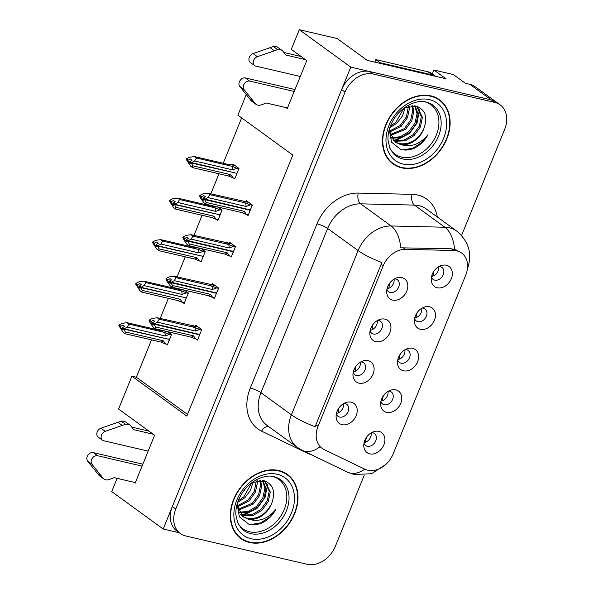 <?xml version="1.0" encoding="UTF-8"?>
<svg xmlns="http://www.w3.org/2000/svg" width="594" height="594" viewBox="0 0 594 594"><rect width="100%" height="100%" fill="white"/><g stroke="black" fill="none" stroke-linecap="round" stroke-linejoin="round"><path stroke-width="0.89" d="M397.72 360.061A7.425 5.688 126 0 0 399.413 362.451A7.425 5.688 126 0 0 401.039 363.194A7.425 5.688 126 0 0 409.006 358.813A7.425 5.688 126 0 0 408.145 350.438A7.425 5.688 126 0 0 406.519 349.695A7.425 5.688 126 0 0 405.346 349.569M412.637 348.322A12.377 9.482 126 0 0 407.67 348.574A12.377 9.482 126 0 0 397.497 362.578A12.377 9.482 126 0 0 403.504 370.805A12.377 9.482 126 0 0 417.604 361.791A12.377 9.482 126 0 0 412.637 348.322M353.178 372.401A7.425 5.688 126 0 0 354.863 374.792A7.425 5.688 126 0 0 356.489 375.527A7.425 5.688 126 0 0 364.456 371.146A7.425 5.688 126 0 0 363.595 362.771A7.425 5.688 126 0 0 361.969 362.036A7.425 5.688 126 0 0 360.803 361.902M368.087 360.655A12.377 9.482 126 0 0 363.127 360.914A12.377 9.482 126 0 0 352.955 374.918A12.377 9.482 126 0 0 358.962 383.145A12.377 9.482 126 0 0 373.062 374.123A12.377 9.482 126 0 0 368.087 360.655M380.858 401.589A7.425 5.688 126 0 0 382.551 403.979A7.425 5.688 126 0 0 384.177 404.722A7.425 5.688 126 0 0 392.144 400.341A7.425 5.688 126 0 0 391.283 391.966A7.425 5.688 126 0 0 389.657 391.223A7.425 5.688 126 0 0 388.483 391.097M395.775 389.85A12.377 9.482 126 0 0 390.807 390.102A12.377 9.482 126 0 0 380.635 404.106A12.377 9.482 126 0 0 386.642 412.333A12.377 9.482 126 0 0 400.742 403.319A12.377 9.482 126 0 0 395.775 389.85M363.996 443.117A7.425 5.688 126 0 0 365.689 445.507A7.425 5.688 126 0 0 367.315 446.243A7.425 5.688 126 0 0 375.282 441.869A7.425 5.688 126 0 0 374.42 433.494A7.425 5.688 126 0 0 372.794 432.751A7.425 5.688 126 0 0 371.621 432.625M378.913 431.37A12.377 9.482 126 0 0 373.945 431.63A12.377 9.482 126 0 0 363.773 445.634A12.377 9.482 126 0 0 369.78 453.861A12.377 9.482 126 0 0 383.88 444.847A12.377 9.482 126 0 0 378.913 431.37M414.582 318.533A7.425 5.688 126 0 0 416.275 320.923A7.425 5.688 126 0 0 417.901 321.666A7.425 5.688 126 0 0 425.868 317.285A7.425 5.688 126 0 0 425.007 308.91A7.425 5.688 126 0 0 423.381 308.175A7.425 5.688 126 0 0 422.208 308.041M429.499 306.794A12.377 9.482 126 0 0 424.532 307.046A12.377 9.482 126 0 0 414.36 321.05A12.377 9.482 126 0 0 420.366 329.276A12.377 9.482 126 0 0 434.466 320.263A12.377 9.482 126 0 0 429.499 306.794M431.444 277.004A7.425 5.688 126 0 0 433.137 279.403A7.425 5.688 126 0 0 434.763 280.138A7.425 5.688 126 0 0 442.73 275.757A7.425 5.688 126 0 0 441.869 267.382A7.425 5.688 126 0 0 440.243 266.647A7.425 5.688 126 0 0 439.07 266.513M446.361 265.266A12.377 9.482 126 0 0 441.394 265.518A12.377 9.482 126 0 0 431.222 279.522A12.377 9.482 126 0 0 437.229 287.748A12.377 9.482 126 0 0 451.329 278.735A12.377 9.482 126 0 0 446.361 265.266M386.902 289.345A7.425 5.688 126 0 0 388.595 291.736A7.425 5.688 126 0 0 390.221 292.471A7.425 5.688 126 0 0 398.18 288.097A7.425 5.688 126 0 0 397.319 279.715A7.425 5.688 126 0 0 395.693 278.98A7.425 5.688 126 0 0 394.527 278.846M401.811 277.598A12.377 9.482 126 0 0 396.851 277.858A12.377 9.482 126 0 0 386.679 291.862A12.377 9.482 126 0 0 392.686 300.089A12.377 9.482 126 0 0 406.786 291.067A12.377 9.482 126 0 0 401.811 277.598M370.04 330.873A7.425 5.688 126 0 0 371.725 333.264A7.425 5.688 126 0 0 373.359 333.999A7.425 5.688 126 0 0 381.318 329.625A7.425 5.688 126 0 0 380.457 321.243A7.425 5.688 126 0 0 378.831 320.508A7.425 5.688 126 0 0 377.665 320.374M384.949 319.127A12.377 9.482 126 0 0 379.989 319.386A12.377 9.482 126 0 0 369.817 333.39A12.377 9.482 126 0 0 375.824 341.617A12.377 9.482 126 0 0 389.924 332.595A12.377 9.482 126 0 0 384.949 319.127M336.315 413.929A7.425 5.688 126 0 0 338.001 416.32A7.425 5.688 126 0 0 339.627 417.055A7.425 5.688 126 0 0 347.594 412.674A7.425 5.688 126 0 0 346.733 404.299A7.425 5.688 126 0 0 345.107 403.564A7.425 5.688 126 0 0 343.941 403.43M351.225 402.183A12.377 9.482 126 0 0 346.265 402.442A12.377 9.482 126 0 0 336.085 416.446A12.377 9.482 126 0 0 342.092 424.673A12.377 9.482 126 0 0 356.2 415.651A12.377 9.482 126 0 0 351.225 402.183M456.793 250.876A22.282 17.07 126 0 0 453.69 250.49L405.427 249.354A22.282 17.07 126 0 0 383.145 265.978L318.035 426.321A22.282 17.07 126 0 0 322.104 448.359A22.282 17.07 126 0 0 324.131 449.569L364.879 469.208A22.282 17.07 126 0 0 393.124 453.972L465.748 275.119A22.282 17.07 126 0 0 461.672 253.089A22.282 17.07 126 0 0 456.793 250.876M432.306 73.946L433.91 70.01L453.363 74.547L465.384 83.279L469.832 84.318A24.762 18.963 126 0 1 475.252 86.776L496.71 102.361A24.762 18.963 126 0 0 491.29 99.903L350.779 67.115L163.216 529.016L179.291 532.766M433.91 70.01L445.923 78.735L367.211 60.365L337.169 38.543L299.272 29.7L350.779 67.115M117.1 478.341L111.717 491.602L163.216 529.016M285.981 107.603L287.266 108.539L306.749 60.566L291.298 49.339L299.272 29.7M133.85 482.246L135.142 483.182L154.618 435.209L118.57 409.021L131.898 376.188L186.835 416.097L292.82 155.086L237.882 115.177L246.235 94.624M151.515 339.879L136.353 377.227L131.898 376.188M241.647 117.909L223.225 163.283M218.971 173.767L210.803 193.867M206.549 204.351L206.363 204.811M202.108 215.295L193.941 235.395M189.686 245.879L189.501 246.339M185.246 256.823L177.079 276.923M172.824 287.407L172.639 287.867M168.377 298.351L160.217 318.451M155.962 328.935L155.777 329.395M343.466 403.705A7.425 5.688 -54 0 1 336.427 413.387M377.19 320.649A7.425 5.688 -54 0 1 370.151 330.338M394.052 279.121A7.425 5.688 -54 0 1 387.013 288.81M438.595 266.788A7.425 5.688 -54 0 1 431.563 276.47M421.733 308.316A7.425 5.688 -54 0 1 414.701 317.998M371.146 432.9A7.425 5.688 -54 0 1 364.107 442.582M388.008 391.372A7.425 5.688 -54 0 1 380.977 401.054M360.328 362.177A7.425 5.688 -54 0 1 353.289 371.859M404.87 349.844A7.425 5.688 -54 0 1 397.839 359.526M136.353 377.227L187.526 414.404M182.707 302.472L184.14 303.512L188.402 293.02L184.385 290.102M199.569 260.952L201.002 261.984L205.264 251.492L201.247 248.574M216.431 219.424L217.864 220.456L222.126 209.964L218.109 207.046M233.301 177.896L234.727 178.928L238.988 168.436L232.974 164.07L232.581 165.05M165.845 344L167.278 345.04L171.54 334.548L167.523 331.63M212.942 297.549L214.375 298.589L218.637 288.097L212.622 283.732L212.229 284.712M229.804 256.021L231.237 257.061L235.499 246.569L229.484 242.204L229.091 243.184M246.666 214.493L248.099 215.533L252.361 205.041L246.347 200.675L245.953 201.656M196.079 339.077L197.512 340.117L201.767 329.618L195.76 325.26L195.367 326.24M430.902 95.879A39.612 30.346 126 0 0 388.417 119.223A39.612 30.346 126 0 0 393.005 163.907A39.612 30.346 126 0 0 401.678 167.835A39.612 30.346 126 0 0 444.164 144.49A39.612 30.346 126 0 0 439.575 99.807A39.612 30.346 126 0 0 430.902 95.879M391.349 162.578A39.612 30.346 126 0 0 393.354 163.647M278.772 470.522A39.612 30.346 126 0 0 236.286 493.874A39.612 30.346 126 0 0 240.882 538.55A39.612 30.346 126 0 0 249.554 542.485A39.612 30.346 126 0 0 292.04 519.134A39.612 30.346 126 0 0 287.444 474.458A39.612 30.346 126 0 0 278.772 470.522M239.219 537.228A39.612 30.346 126 0 0 241.223 538.298M318.035 426.321L315.897 424.769L315.221 426.752A28.883 5.71 -157.9 0 1 291.416 414.827L358.108 250.601A33.012 25.29 -54 0 1 391.112 225.972A28.883 16.409 91.3 0 1 400.735 247.817L451.351 248.789L457.187 250.193M461.575 235.462L504.67 129.336A24.762 18.963 126 0 0 500.148 104.856L496.71 102.361A24.762 18.963 126 0 0 491.29 99.903L369.854 71.57A24.762 18.963 126 0 0 341.647 89.605L172.349 506.526A24.762 18.963 126 0 0 176.871 531.006L180.309 533.501A24.762 18.963 126 0 0 185.729 535.959L307.165 564.3A24.762 18.963 126 0 0 335.372 546.265L364.219 475.23M315.897 424.769L381.905 262.526A28.883 5.71 22.1 0 1 358.108 250.601L327.628 228.46L260.944 392.693A33.012 25.29 126 0 0 266.973 425.334L297.446 447.475A33.012 25.29 -54 0 1 291.416 414.827L260.944 392.693A8.257 1.634 22.1 0 0 250.297 388.09L316.981 223.856A41.268 31.608 -54 0 1 358.241 193.08L412.021 194.342A41.268 31.608 -54 0 1 437.303 216.981M500.148 104.856A24.762 18.963 126 0 0 494.728 102.398L373.284 74.064A24.762 18.963 126 0 0 345.077 92.1L175.779 509.021A24.762 18.963 126 0 0 180.309 533.501M287.303 474.866A39.612 30.346 126 0 0 285.669 473.284M439.434 100.215A39.612 30.346 126 0 0 437.8 98.641M338.253 412.86L338.922 407.944M336.701 412.385L337.711 409.927M201.663 329.878L199.836 329.447L195.419 331.044L157.41 322.178L154.447 323.775L152.732 322.527L154.841 321.391L153.126 320.144L150.765 321.896L151.663 323.737L152.918 324.027M198.99 336.471L199.465 334.778L154.262 324.235L155.465 326.975L155.324 328.786L153.349 327.353L150.312 323.233L149.049 320.649L149.294 320.032L151.01 321.28M197.772 339.471L195.938 339.048L193.466 335.84L155.465 326.975M195.938 339.048L190.904 337.088L155.324 328.786M199.836 329.447L194.802 327.494L159.222 319.186L157.247 317.753L193.547 325.868M157.247 317.753L152.257 318.436L149.294 320.032M154.447 323.775L199.591 334.481L200.445 332.878M192.827 326.061L198.047 326.915M154.195 324.391L152.48 323.143L153.386 324.985L151.663 323.737M190.904 337.088A5.613 3.43 -76.9 0 0 193.466 335.84M149.049 320.649L150.765 321.896M159.222 319.186L157.41 322.178M195.419 331.044A5.613 3.43 -76.9 0 0 194.802 327.494M154.381 323.93L152.732 322.527M199.465 334.778L198.804 334.296M152.48 323.143L154.262 324.235M153.334 323.166L152.547 322.988M366.446 437.37L365.303 442.3M171.428 334.801L169.602 334.377L165.184 335.966L127.175 327.101L124.146 328.853L169.357 339.404L170.218 337.8M124.146 328.853L122.431 327.606L124.606 326.314L122.891 325.067L120.775 326.203L119.06 324.955L118.815 325.571L120.53 326.819L121.428 328.66L122.683 328.957M124.213 328.697L122.498 327.45M121.428 328.66L123.151 329.908L122.312 327.91L124.027 329.158L125.23 331.898L125.089 333.709L123.121 332.276L118.815 325.571M122.245 328.066L123.96 329.314M122.312 327.91L123.099 328.096M168.57 339.219L124.027 329.158M169.231 339.709L168.755 341.402M169.602 334.377L164.568 332.417L128.987 324.116L127.175 327.101M165.184 335.966A5.613 3.43 -76.9 0 0 164.568 332.417M163.313 330.791L167.812 331.838M162.593 330.984L127.012 322.683L122.022 323.359L119.06 324.955M128.987 324.116L127.012 322.683M120.775 326.203L120.53 326.819M125.23 331.898L163.231 340.77A5.613 3.43 103.1 0 1 160.67 342.01L125.089 333.709M163.231 340.77L165.704 343.971L160.67 342.01M165.704 343.971L167.538 344.394M355.115 371.332L355.784 366.416M353.564 370.856L354.573 368.399M218.525 288.35L216.699 287.927L212.281 289.516L174.272 280.65L171.31 282.247L169.594 280.999L171.703 279.863L169.988 278.616L167.627 280.368L168.525 282.209L169.78 282.499M215.852 294.943L216.327 293.25L171.124 282.707L172.327 285.447L172.186 287.258L170.218 285.825L167.174 281.704L165.912 279.121L166.157 278.504L167.872 279.752M214.634 297.943L212.801 297.52L210.328 294.312L172.327 285.447M212.801 297.52L207.766 295.56L172.186 287.258M216.699 287.927L211.664 285.966L176.084 277.665L174.109 276.232L210.41 284.34M174.109 276.232L169.119 276.908L166.157 278.504M171.31 282.247L216.454 292.953L217.315 291.35M209.689 284.533L214.909 285.387M171.057 282.863L169.342 281.615L170.248 283.457L168.525 282.209M207.766 295.56A5.613 3.43 -76.9 0 0 210.328 294.312M165.912 279.121L167.627 280.368M176.084 277.665L174.272 280.65M212.281 289.516A5.613 3.43 -76.9 0 0 211.664 285.966M171.243 282.402L169.594 280.999M216.327 293.25L215.667 292.768M169.342 281.615L171.124 282.707M170.196 281.638L169.409 281.459M371.978 329.804L372.646 324.888M370.426 329.328L371.436 326.871M235.395 246.822L233.561 246.399L229.143 247.988L191.134 239.122L188.172 240.719L186.457 239.471L188.565 238.335L186.85 237.088L184.489 238.84L185.387 240.681L186.642 240.978M232.714 253.423L233.19 251.73L187.986 241.179L189.189 243.919L189.048 245.73L187.08 244.297L184.036 240.176L182.774 237.593L183.019 236.976L184.741 238.224M231.497 256.415L229.663 255.992L227.19 252.792L189.189 243.919M229.663 255.992L224.629 254.032L189.048 245.73M233.561 246.399L228.527 244.438L192.946 236.137L190.971 234.704L227.272 242.812M190.971 234.704L185.981 235.38L183.019 236.976M188.172 240.719L233.316 251.425L234.177 249.822M226.552 243.005L231.771 243.859M187.919 241.335L186.204 240.087L187.11 241.929L185.387 240.681M224.629 254.032A5.613 3.43 -76.9 0 0 227.19 252.792M182.774 237.593L184.489 238.84M192.946 236.137L191.134 239.122M229.143 247.988A5.613 3.43 -76.9 0 0 228.527 244.438M188.105 240.874L186.457 239.471M233.19 251.73L232.529 251.24M186.204 240.087L187.986 241.179M187.058 240.11L186.271 239.931M388.84 288.276L389.508 283.36M387.288 287.8L388.298 285.343M252.257 205.294L250.423 204.871L246.005 206.46L207.997 197.594L205.034 199.19L203.319 197.943L205.435 196.807L203.712 195.56L201.351 197.312L202.257 199.153L203.504 199.45M249.577 211.895L250.052 210.202L204.848 199.651L206.051 202.391L205.91 204.202L203.942 202.769L200.898 198.648L199.636 196.065L199.881 195.448L201.604 196.696M248.359 214.887L246.525 214.464L244.052 211.264L206.051 202.391M246.525 214.464L241.491 212.504L205.91 204.202M250.423 204.871L245.389 202.91L209.808 194.609L207.833 193.176L244.134 201.284M207.833 193.176L202.851 193.852L199.881 195.448M205.034 199.19L250.178 209.897L251.039 208.294M243.414 201.477L248.634 202.331M204.782 199.807L203.066 198.559L203.972 200.401L202.257 199.153M241.491 212.504A5.613 3.43 -76.9 0 0 244.052 211.264M199.636 196.065L201.351 197.312M209.808 194.609L207.997 197.594M246.005 206.46A5.613 3.43 -76.9 0 0 245.389 202.91M204.967 199.346L203.319 197.943M250.052 210.202L249.391 209.712M203.066 198.559L204.848 199.651M203.92 198.589L203.133 198.403M383.308 395.842L382.165 400.772M188.298 293.273L186.464 292.849L182.046 294.446L144.038 285.573L141.008 287.325L186.219 297.876L187.08 296.272M141.008 287.325L139.293 286.085L141.469 284.786L139.753 283.538L137.645 284.675L135.922 283.427L135.677 284.043L137.392 285.291L138.291 287.132L139.545 287.429M141.075 287.169L139.36 285.922M138.291 287.132L140.013 288.38L139.174 286.382L140.889 287.63L142.092 290.369L141.951 292.181L139.984 290.748L135.677 284.043M139.107 286.538L140.823 287.786M139.174 286.382L139.961 286.568M185.432 297.698L140.889 287.63M186.093 298.181L185.618 299.873M186.464 292.849L181.43 290.889L145.849 282.588L144.038 285.573M182.046 294.446A5.613 3.43 -76.9 0 0 181.43 290.889M180.175 289.263L184.675 290.317M179.455 289.456L143.874 281.155L138.885 281.831L135.922 283.427M145.849 282.588L143.874 281.155M137.645 284.675L137.392 285.291M142.092 290.369L180.093 299.242A5.613 3.43 103.1 0 1 177.532 300.482L141.951 292.181M180.093 299.242L182.566 302.443L177.532 300.482M182.566 302.443L184.4 302.873M400.17 354.314L399.027 359.244M205.16 251.745L203.326 251.321L198.908 252.918L160.9 244.045L157.87 245.805L203.081 256.348L203.942 254.744M157.87 245.805L156.155 244.557L158.331 243.258L156.616 242.01L154.507 243.146L152.784 241.899L152.539 242.515L154.254 243.763L155.16 245.612L156.408 245.901M157.937 245.641L156.222 244.394M155.16 245.612L156.875 246.852L156.036 244.854L157.752 246.102L158.954 248.841L158.813 250.653L156.846 249.22L152.539 242.515M155.97 245.01L157.685 246.258M156.036 244.854L156.823 245.04M202.294 256.17L157.752 246.102M202.955 256.653L202.48 258.345M203.326 251.321L198.292 249.361L162.711 241.06L160.9 244.045M198.908 252.918A5.613 3.43 -76.9 0 0 198.292 249.361M197.037 247.735L201.537 248.789M196.317 247.928L160.736 239.627L155.754 240.303L152.784 241.899M162.711 241.06L160.736 239.627M154.507 243.146L154.254 243.763M158.954 248.841L196.956 257.714A5.613 3.43 103.1 0 1 194.394 258.954L158.813 250.653M196.956 257.714L199.428 260.914L194.394 258.954M199.428 260.914L201.262 261.345M417.033 312.786L415.889 317.716M222.022 210.217L220.188 209.793L215.771 211.39L177.762 202.517L174.733 204.277L219.943 214.82L220.805 213.216M174.733 204.277L173.017 203.029L175.2 201.73L173.478 200.482L171.369 201.618L169.646 200.378L169.401 200.987L171.117 202.235L172.022 204.084L173.27 204.373M174.799 204.113L173.084 202.866M172.022 204.084L173.738 205.331L172.899 203.326L174.614 204.574L175.817 207.313L175.675 209.125L173.708 207.692L169.401 200.987M172.832 203.482L174.547 204.73M172.899 203.326L173.686 203.512M219.156 214.642L174.614 204.574M219.825 215.125L219.342 216.817M220.188 209.793L215.154 207.833L179.574 199.532L177.762 202.517M215.771 211.39A5.613 3.43 -76.9 0 0 215.154 207.833M213.899 206.207L218.399 207.261M213.179 206.4L177.599 198.099L172.616 198.775L169.646 200.378M179.574 199.532L177.599 198.099M171.369 201.618L171.117 202.235M175.817 207.313L213.818 216.186A5.613 3.43 103.1 0 1 211.256 217.426L175.675 209.125M213.818 216.186L216.29 219.386L211.256 217.426M216.29 219.386L218.124 219.817M433.895 271.258L432.751 276.188M238.885 168.696L237.051 168.265L232.633 169.862L194.624 160.989L191.662 162.593L236.806 173.3L237.667 171.688M191.602 162.749L189.88 161.501L192.062 160.202L190.34 158.954L188.231 160.098L186.509 158.85L186.264 159.459L187.979 160.707L188.885 162.556L190.132 162.845M191.662 162.593L189.946 161.345M188.885 162.556L190.6 163.803L189.761 161.798L191.476 163.046L192.679 165.785L192.538 167.597L190.57 166.164L186.264 159.459M189.694 161.954L191.409 163.202M189.761 161.798L190.548 161.984M236.018 173.114L191.476 163.046M236.687 173.597L236.204 175.289M237.051 168.265L232.016 166.305L196.436 158.004L194.624 160.989M232.633 169.862A5.613 3.43 -76.9 0 0 232.016 166.305M230.762 164.679L235.261 165.733M230.041 164.872L194.461 156.571L189.479 157.247L186.509 158.85M196.436 158.004L194.461 156.571M188.231 160.098L187.979 160.707M192.679 165.785L230.687 174.658A5.613 3.43 103.1 0 1 228.118 175.898L192.538 167.597M230.687 174.658L233.152 177.858L228.118 175.898M233.152 177.858L234.986 178.289M305.464 59.63L285.781 55.034L283.13 51.5A8.257 6.319 126 0 0 282.083 50.468A8.257 6.319 126 0 0 277.688 49.636L257.373 56.682A5.272 4.039 -54 0 0 253.475 60.863A5.272 4.039 -54 0 0 254.618 65.563A5.272 4.039 -54 0 0 255.776 66.09L300.289 76.478M435.565 76.322A16.506 12.645 126 0 0 432.246 74.889L380.108 62.719A16.506 12.645 -54 0 1 379.893 63.328M435.58 76.322L431.563 73.411A16.506 12.645 126 0 0 427.955 71.77L375.816 59.6L380.108 62.719M374.784 62.132A16.506 12.645 126 0 0 375.816 59.6M294.201 91.469L249.688 81.081A5.272 4.039 -54 0 0 244.327 83.709A5.272 4.039 -54 0 0 244.03 89.538L255.606 104.024A8.257 6.319 126 0 0 255.947 104.299A8.257 6.319 126 0 0 261.486 104.804L266.298 103.007L287.503 107.96M255.606 104.024L251.314 100.906L239.738 86.42A5.272 4.039 126 0 1 240.035 80.591A5.272 4.039 126 0 1 245.396 77.963L294.988 89.531M251.314 100.906A8.257 6.319 126 0 0 251.656 101.18L255.947 104.299M253.631 101.663L249.339 98.545M283.858 52.472L301.173 56.512M282.083 50.468L277.792 47.349A8.257 6.319 126 0 0 273.396 46.518L253.081 53.564A5.272 4.039 126 0 0 249.183 57.744A5.272 4.039 126 0 0 250.326 62.444L254.618 65.563M273.396 46.518L277.688 49.636M270.018 47.631L274.309 50.75M153.334 434.273L133.65 429.685L131.007 426.15A8.257 6.319 126 0 0 129.96 425.111A8.257 6.319 126 0 0 125.557 424.287L105.242 431.326A5.272 4.039 -54 0 0 101.344 435.513A5.272 4.039 -54 0 0 102.495 440.213A5.272 4.039 -54 0 0 103.646 440.733L148.158 451.121M142.07 466.112L97.557 455.724A5.272 4.039 -54 0 0 92.196 458.36A5.272 4.039 -54 0 0 91.899 464.181L103.475 478.675A8.257 6.319 126 0 0 103.816 478.95A8.257 6.319 126 0 0 109.363 479.447L114.174 477.658L135.373 482.603M103.475 478.675L99.183 475.556L87.608 461.063A5.272 4.039 126 0 1 87.905 455.242A5.272 4.039 126 0 1 93.265 452.606L142.857 464.181M99.183 475.556A8.257 6.319 126 0 0 99.525 475.831L103.816 478.95M101.5 476.314L97.208 473.195M131.727 427.116L149.042 431.155M129.96 425.111L125.668 422A8.257 6.319 126 0 0 121.265 421.168L100.95 428.215A5.272 4.039 126 0 0 97.052 432.395A5.272 4.039 126 0 0 98.203 437.095L102.495 440.213M121.265 421.168L125.557 424.287M117.887 422.275L122.178 425.393M424.784 101.797A30.539 23.389 -54 0 1 436.219 135.246A30.539 23.389 -54 0 1 401.596 157.098A30.539 23.389 -54 0 1 390.325 149.228M389.285 129.351L391.505 142.166L400.69 149.406C404.982 150.579 409.518 150.185 414.293 148.225C420.136 145.3 424.717 140.793 428.029 134.69C419.832 144.557 410.521 147.78 400.096 144.364A20.634 15.808 126 0 0 423.604 129.329C427.962 117.567 425.594 109.853 416.476 106.185L404.224 107.893M430.747 96.25A39.204 30.027 -54 0 1 439.33 100.141A39.204 30.027 -54 0 1 443.874 144.357A39.204 30.027 -54 0 1 401.834 167.463A39.204 30.027 -54 0 1 393.25 163.573A39.204 30.027 -54 0 1 388.706 119.357A39.204 30.027 -54 0 1 430.747 96.25M435.796 97.572A39.204 30.027 -54 0 1 435.899 97.646L439.33 100.141M415.043 105.888L417.478 107.217L422.416 117.382L420.381 126.99L414.092 135.603L405.13 140.845L395.804 141.246L393.376 140.392M416.929 106.846L421.339 116.602L419.312 126.21L413.016 134.823L404.054 140.065L394.735 140.466L392.931 139.88M400.096 144.364L395.374 142.166L389.419 131.259L389.308 129.277M423.604 129.329C417.679 140.229 409.489 144.981 399.027 143.585L394.847 141.758M405.175 107.44L402.554 115.852L396.926 123.136L389.798 127.717M403.905 108.13L395.849 122.357L390.34 126.195M409.348 106.074L409.541 108.034L407.506 117.642L401.217 126.255L389.53 132.128M408.397 106.289L406.437 116.862L400.141 125.475L389.412 131.17M412.637 105.71L413.832 111.152L411.798 120.753L405.509 129.366L390.392 135.454M411.88 105.739L412.756 110.373L410.729 119.973L404.432 128.586L390.124 134.69M415.139 105.925L418.124 114.271L416.09 123.871L409.801 132.484L400.95 137.697L391.706 138.172M414.59 105.821L417.047 113.491L415.02 123.092L408.724 131.705L400.289 136.783L391.335 137.541M415.793 106.022L416.409 106.437M397.252 114.479L395.693 116.699A20.634 15.808 -54 0 0 396.785 115.05M393.25 163.573L389.812 161.078A39.204 30.027 -54 0 1 389.716 161.004M428.029 134.69L421.881 142.419L412.852 148.21L402.992 149.888M407.677 134.237L394.379 140.37M419.394 109.712L417.122 122.921L409.541 133.457L395.589 140.652M272.653 476.44A30.539 23.389 -54 0 1 284.088 509.897A30.539 23.389 -54 0 1 249.465 531.741A30.539 23.389 -54 0 1 238.194 523.871M237.162 503.994L239.375 516.81L248.559 524.057C252.858 525.23 257.388 524.829 262.162 522.869C268.005 519.95 272.587 515.436 275.898 509.333C267.708 519.201 258.397 522.423 247.965 519.008A20.634 15.808 126 0 0 271.473 503.979C275.839 492.211 273.463 484.496 264.352 480.836L252.094 482.536M278.623 470.901A39.204 30.027 -54 0 1 287.199 474.792A39.204 30.027 -54 0 1 291.743 519.008A39.204 30.027 -54 0 1 249.703 542.107A39.204 30.027 -54 0 1 241.119 538.223A39.204 30.027 -54 0 1 236.575 494A39.204 30.027 -54 0 1 278.623 470.901M283.665 472.223A39.204 30.027 -54 0 1 283.769 472.297L287.199 474.792M262.919 480.531L265.355 481.868L270.285 492.032L268.258 501.64L261.961 510.253L252.999 515.495L243.674 515.889L241.253 515.035M264.805 481.489L269.216 491.253L267.181 500.861L260.892 509.474L251.93 514.716L242.604 515.109L240.8 514.523M247.965 519.008L243.243 516.81L237.296 505.902L237.177 503.92M271.473 503.979C265.555 514.879 257.358 519.631 246.896 518.228L242.716 516.409M253.044 482.083L250.43 490.503L244.795 497.779L237.667 502.361M251.774 482.781L243.726 497L238.216 500.839M257.217 480.717L257.41 482.677L255.375 492.285L249.086 500.898L237.407 506.779M256.274 480.94L254.306 491.505L248.017 500.118L237.281 505.821M260.506 480.36L261.702 485.795L259.667 495.403L253.378 504.016L238.261 510.105M259.756 480.383L260.632 485.016L258.598 494.624L252.309 503.237L238.001 509.333M263.008 480.568L265.993 488.914L263.966 498.522L257.67 507.135L248.819 512.34L239.575 512.815M262.466 480.472L264.924 488.134L262.89 497.742L256.601 506.355L248.158 511.427L239.211 512.191M263.662 480.672L264.278 481.088M245.129 489.129L243.562 491.342A20.634 15.808 -54 0 0 244.654 489.701M241.119 538.223L237.689 535.729A39.204 30.027 -54 0 1 237.585 535.654M275.898 509.333L269.75 517.07L260.721 522.861L250.861 524.539M255.546 508.887L242.248 515.013M267.263 484.362L267.389 485.825L264.991 497.572L257.41 508.108L243.466 515.302M453.69 250.49L451.351 248.789M469.832 84.318L494.728 102.398M405.427 249.354L403.088 247.653M383.145 265.978L381.006 264.419M358.241 193.08A8.257 4.685 -88.7 0 0 360.64 203.839L391.112 225.972L444.891 227.242A33.012 25.29 -54 0 1 449.495 227.814A33.012 25.29 -54 0 1 456.719 231.088L426.247 208.954A33.012 25.29 126 0 0 419.022 205.68A33.012 25.29 126 0 0 414.419 205.101L360.64 203.839A33.012 25.29 126 0 0 327.628 228.46A8.257 1.634 22.1 0 0 316.981 223.856M454.529 249.25A28.883 16.409 91.3 0 0 444.891 227.242L414.419 205.101A8.257 4.685 -88.7 0 1 412.021 194.342M319.943 446.785A28.883 18.392 115.7 0 1 302.257 450.349L297.446 447.475M364.731 469.134A28.883 18.392 115.7 0 1 347.668 472.23L302.257 450.349M310.892 454.514A41.268 31.608 -54 0 1 306.987 453.014L261.575 431.133A41.268 31.608 -54 0 1 250.297 388.09M373.284 74.064L369.854 71.57M345.077 92.1L341.647 89.605M175.779 509.021L172.349 506.526M268.637 426.544A8.257 5.257 -64.3 0 0 261.575 431.133M427.955 71.77L432.246 74.889M249.688 81.081L245.396 77.963M257.373 56.682L253.081 53.564M244.03 89.538L239.738 86.42M97.557 455.724L93.265 452.606M105.242 431.326L100.95 428.215M91.899 464.181L87.608 461.063M402.784 158.962A31.385 24.042 -54 0 1 393.703 153.95L389.82 148.136L388.016 140.236C387.63 133.539 389.434 126.745 393.428 119.854C402.064 105.316 417.864 99.347 426.292 102.086L430.323 103.542A31.385 24.042 -54 0 1 437.325 138.796A31.385 24.042 -54 0 1 402.784 158.962M429.38 99.621A35.492 27.183 -54 0 1 443.629 138.239A35.492 27.183 -54 0 1 403.2 164.093A35.492 27.183 -54 0 1 388.951 125.475A35.492 27.183 -54 0 1 429.38 99.621M250.661 533.605A31.385 24.042 -54 0 1 241.572 528.601L237.697 522.787L235.885 514.879C235.499 508.182 237.31 501.395 241.305 494.505C249.933 479.967 265.741 473.997 274.168 476.73L278.192 478.192A31.385 24.042 -54 0 1 285.194 513.439A31.385 24.042 -54 0 1 250.661 533.605M277.25 474.272A35.492 27.183 -54 0 1 291.506 512.882A35.492 27.183 -54 0 1 251.076 538.736A35.492 27.183 -54 0 1 236.82 500.126A35.492 27.183 -54 0 1 277.25 474.272M347.668 472.23L354.173 474.524L371.502 473.722L385.758 464.456M467.263 269.409C472.586 254.455 469.074 241.684 456.719 231.088M193.562 325.816L197.936 326.841M192.605 326.009L193.317 325.854M163.328 330.739L167.701 331.764M162.377 330.932L163.083 330.776M210.424 284.288L214.798 285.313M209.474 284.481L210.179 284.326M227.287 242.76L231.667 243.785M226.336 242.953L227.042 242.798M244.149 201.232L248.53 202.257M243.198 201.425L243.904 201.269M180.19 289.211L184.571 290.236M179.24 289.404L179.945 289.248M197.052 247.683L201.433 248.708M196.102 247.876L196.807 247.72M213.914 206.163L218.295 207.18M212.964 206.348L213.669 206.192M230.776 164.635L235.157 165.652M229.826 164.82L230.531 164.664"/></g></svg>

